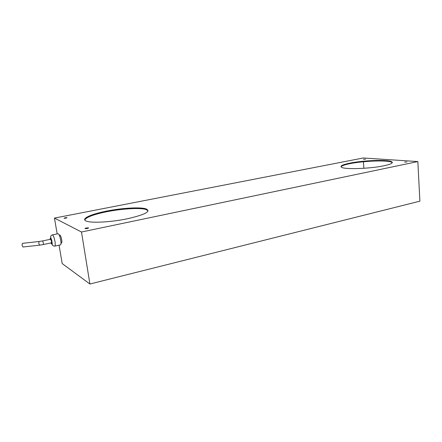 <?xml version="1.0" encoding="UTF-8"?>
<svg xmlns="http://www.w3.org/2000/svg" width="442" height="442" viewBox="0 0 442 442"><rect width="100%" height="100%" fill="white"/><g stroke="black" fill="none" stroke-linecap="round" stroke-linejoin="round"><path stroke-width="0.66" d="M59.068 245.177L62.195 263.576L89.908 284.013L419.9 201.16L417.834 161.568L363.225 157.987L54.471 218.094L57.156 233.906M417.834 161.568L81.494 232.006L54.471 218.094M106.688 211.077C90.041 214.265 79.488 219.392 87.184 221.359C93.174 223.177 112.185 221.972 127.506 218.74C145.39 214.585 151.507 211.276 145.849 208.817C139.904 206.95 121.909 208.033 106.688 211.077M349.998 163.109C342.158 164.722 339.45 166.17 341.881 167.457C345.926 169.557 370.711 168.645 383.993 165.767C391.275 164.17 393.772 162.789 391.479 161.612C387.087 159.446 363.202 160.391 349.998 163.109M404.623 162.076L406.933 161.999L404.623 162.076M86.273 228.011C85.151 228.271 84.776 228.481 85.14 228.647L87.301 228.508C88.417 228.243 88.792 228.033 88.428 227.868L86.273 228.011M363.539 159.275L365.578 159.192L363.539 159.275M65.112 217.768L64.007 218.298L65.946 218.166L67.051 217.635L65.112 217.768M89.908 284.013L81.494 232.006M61.477 243.023L61.543 243.012C61.935 242.719 61.979 241.597 61.681 239.647C61.09 236.719 60.444 235.172 59.742 235L59.261 235.1M60.449 244.879L60.537 244.862C61.073 244.459 61.14 242.901 60.72 240.188C59.897 236.116 59.001 233.962 58.035 233.724L52.405 234.89M51.41 242.835L51.476 241.326L50.631 239.244L42.609 240.929M23.012 246.995L22.183 245.625C22.006 244.238 22.155 243.47 22.625 243.327L39.2 241.481M148.12 210.801L145.937 209.486C139.992 207.602 122.003 208.679 106.787 211.729C93.549 214.453 86.207 217.21 84.754 220M392.286 162.722L391.513 162.17C387.12 159.987 363.241 160.921 350.036 163.645C344.655 164.728 341.644 165.8 341.003 166.866M363.423 161.761L363.877 168.28M54.725 246.111L54.83 246.095C55.349 245.691 55.394 244.133 54.974 241.409C54.145 237.315 53.255 235.15 52.316 234.906C48.918 236.199 51.836 238.851 51.929 241.603C52.421 245.304 52.261 244.553 52.764 245.409C52.858 245.829 53.543 246.056 54.83 246.095L60.537 244.862M50.896 242.945C51.825 244.89 52.134 244.426 51.813 241.547C50.863 237.763 50.294 237.028 50.117 239.354M43.415 243.034L42.587 240.934L39.299 241.47C38.868 241.608 38.741 242.376 38.918 243.763L39.592 245.155L43.393 244.542L43.415 243.034M39.692 245.144L22.901 247.012M61.543 243.012L60.996 243.128M51.438 242.829L43.393 244.542M145.937 209.486L145.849 208.817M391.513 162.17L391.479 161.612"/></g></svg>
